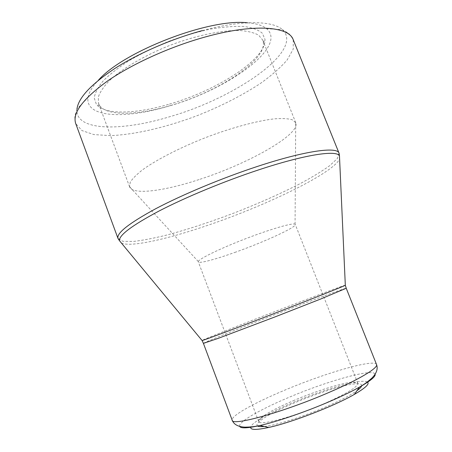 <?xml version="1.0" encoding="UTF-8"?>
<svg xmlns="http://www.w3.org/2000/svg" width="452" height="452" viewBox="0 0 452 452"><rect width="100%" height="100%" fill="white"/><g stroke="black" fill="none" stroke-linecap="round" stroke-linejoin="round"><path stroke-width="0.34" stroke-dasharray="2.26 1.69" d="M169.46 104.113C216.7 90.637 266.607 59.065 264.979 39.29L262.296 33.199C258.414 29.877 252.318 27.64 243.995 26.487C234.469 26.052 223.305 26.917 210.496 29.092C197.027 32.019 183.162 36.087 168.895 41.29C154.833 47.019 141.826 53.325 129.882 60.195C118.932 67.19 110.079 74.049 103.316 80.772C97.926 87.213 94.909 92.971 94.27 98.033L96.372 104.35C104.7 115.243 136.318 113.977 169.46 104.113M247.498 22.803C256.346 23.521 262.719 25.481 266.612 28.691C288.048 46.878 226.819 89.903 168.732 106.13C125.786 119.147 85.049 117.887 88.038 97.592C88.773 92.603 92.174 86.869 98.248 80.394M367.306 381.951C361.594 378.358 323.033 389.539 291.546 403.15C269.663 412.484 252.103 422.45 250.741 426.931M264.318 426.468C276.036 425.349 304.162 416.428 327.31 406.269C340.989 400.252 350.865 395.071 356.939 390.726M361.656 385.782C361.905 384.353 360.346 383.68 356.978 383.771C338.876 383.804 273.042 409.207 259.617 421.343C257.058 423.535 256.357 425.078 257.499 425.97M293.094 400.8C315.897 390.991 343.288 382.409 353.498 382.149C356.001 382.064 357.43 382.443 357.792 383.273C358.024 386.742 347.147 393.398 325.157 403.235C294.331 416.784 258.725 426.236 258.674 421.518C258.386 420.659 259.194 419.422 261.103 417.801C266.962 413.122 277.624 407.455 293.094 400.8M235.978 252.013C215.723 259.318 198.914 263.855 198.309 261.844L198.298 261.555C198.569 259.064 219.519 248.786 245.148 238.91C270.776 229.011 293.195 222.548 295.071 224.215L295.258 224.435C296.755 227.09 264.64 241.792 235.978 252.013M198.987 179.585C164.37 191.004 132.747 195.343 129.628 186.885L130.21 182.292C132.447 178.659 136.668 174.427 142.872 169.59C156.844 159.539 180.195 147.55 205.999 137.453C231.899 127.6 257.25 120.791 274.353 118.853C282.201 118.266 288.167 118.571 292.263 119.763L295.783 122.774C300.49 134.69 247.295 164.155 198.987 179.585M170.641 105.502C138.408 115.124 107.791 116.379 99.903 105.892L98.559 103.451L98.293 97.123C99.92 92.214 103.564 86.784 109.226 80.823C122.147 68.625 144.781 55.28 170.393 45.177C196.157 35.454 221.887 30.143 239.65 30.493C247.849 31.109 254.199 32.685 258.697 35.228L262.753 40.098L263.397 42.804C265.132 61.709 216.61 92.361 170.641 105.502M202.293 30.606C241.747 19.882 272.709 20.555 282.443 29.668C304.874 50.652 234.616 98.265 169.641 116.74C121.458 131.526 74.586 131.351 76.97 108.949L88.038 97.592M339.051 153.183L337.384 158.505L329.621 165.754C321.807 171.331 311.903 177.342 299.902 183.778C280.449 193.716 258.821 203.338 235.017 212.655C211.129 221.746 188.642 229.141 167.556 234.848C154.341 238.136 142.968 240.34 133.43 241.453L122.814 241.3L118.006 238.475M76.97 108.949L75.196 114.944C74.591 116.13 74.772 119.023 75.738 123.628L82.015 130.605L93.88 134.572L110.164 135.623C134.928 134.741 166.641 127.21 197.541 115.526C220.971 106.22 241.854 95.581 260.177 83.614C271.364 75.653 280.347 67.783 287.127 60.009L293.252 49.099L293.218 39.714C290.834 35.651 289.026 33.386 287.783 32.911L282.443 29.668L266.612 28.691M345.311 285.155C341.627 286.043 295.06 303.671 255.617 319.022C227.881 329.802 204.366 339.169 202.01 340.452M121.402 243.04C130.696 247.617 169.071 238.746 209.892 224.593C267.759 204.807 333.768 172.862 339.599 158.844M376.533 364.504C374.352 358.543 324.039 373.408 283.24 390.799C254.001 403.071 230.543 416.072 232.187 420.202M203.411 343.367C203.14 342.915 227.503 333.056 256.753 321.654C297.659 305.676 346.142 287.5 346.238 288.257M239.735 426.434C237.741 422.321 259.584 409.783 287.212 398.093C325.762 381.499 373.369 367.894 375.12 374.194M357.792 383.273L295.258 224.435M258.674 421.518L198.309 261.844M295.071 224.215L295.71 122.605M198.298 261.555L129.566 186.71M295.783 122.774L262.753 40.098M129.628 186.885L98.559 103.451M261.103 417.801L259.617 421.343M353.498 382.149L356.978 383.771M263.397 42.804L264.979 39.29M99.903 105.892L96.372 104.35"/><path stroke-width="0.68" d="M98.248 80.394C123.221 51.471 209.57 18.153 247.498 22.803M250.741 426.931C249.888 430.033 255.894 430.202 268.765 427.445C291.455 422.58 334.22 406.077 354.295 394.438C365.685 387.833 370.018 383.675 367.306 381.951M356.939 390.726C359.826 388.618 361.397 386.968 361.656 385.782M257.499 425.97C258.487 426.677 260.759 426.841 264.318 426.468M76.97 108.949C78.484 97.734 91.185 84.185 115.079 68.308C138.724 53.183 171.788 38.827 202.293 30.606M257.329 166.466C305.445 150.572 337.39 146.425 339.051 153.183L293.218 39.714C288.924 26.515 254.629 23.391 206.496 36.629C171.285 46.2 132.916 63.489 107.875 80.755C82.846 98.869 72.134 113.158 75.738 123.628L118.006 238.475C116.311 233.221 128.922 223.282 155.833 208.666C182.625 194.529 222.169 178.02 257.329 166.466M202.01 340.452L202.1 340.554C204.553 340.006 236.215 328.158 273.963 313.586C311.716 299.021 343.13 286.534 345.317 285.291L345.311 285.155M339.599 158.844L339.463 155.793C336.537 149.9 304.987 154.499 258.482 169.929C224.141 181.275 185.529 197.287 158.872 211.112C132.029 225.407 118.887 235.266 119.452 240.684L121.402 243.04M375.12 374.194C375.793 376.488 370.595 380.787 359.526 387.081C351.871 391.364 342.333 395.992 330.909 400.964C306.761 411.495 277.681 421.501 259.951 425.507C255.725 426.213 253.578 427.016 244.95 427.151C238.125 426.818 233.87 424.501 232.187 420.202C231.622 426.485 283.557 412.201 329.259 392.319C359.668 379.279 378.482 367.775 376.533 364.504L346.238 288.257L320.683 299.015L275.217 316.829L218.35 338.311L203.411 343.367L202.1 340.554L119.452 240.684L118.006 238.475M268.765 427.445L259.951 425.507C247.521 428.276 240.786 428.581 239.735 426.434M346.238 288.257L345.317 285.291L339.463 155.793L339.051 153.183M232.187 420.202L203.411 343.367M354.295 394.438L359.526 387.081C363.148 384.759 365.306 383.884 371.736 378.234C376.567 373.425 378.166 368.849 376.533 364.504"/></g></svg>
